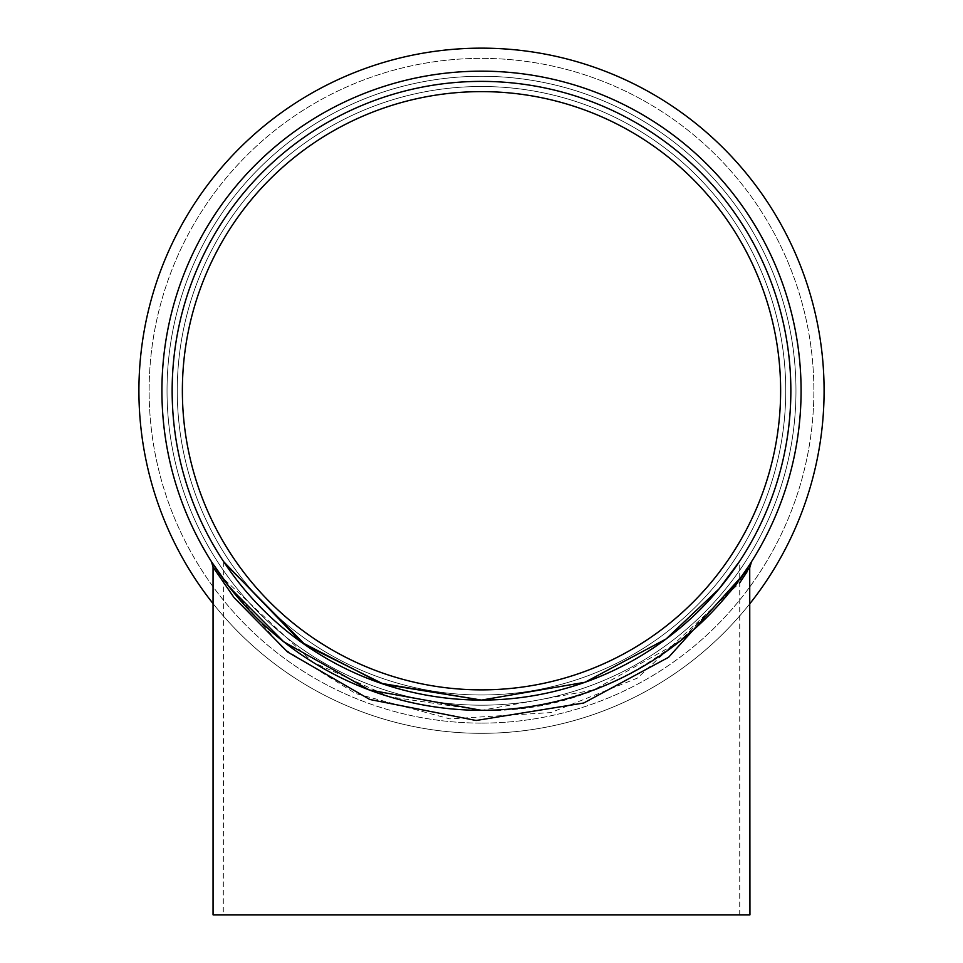 <?xml version="1.0" encoding="UTF-8"?>
<svg xmlns="http://www.w3.org/2000/svg" width="963" height="963" viewBox="0 0 963 963"><rect width="100%" height="100%" fill="white"/><g stroke="black" fill="none" stroke-linecap="round" stroke-linejoin="round"><path stroke-width="0.72" stroke-dasharray="4.82 3.61" d="M481.5 710.321A319.584 319.584 0 0 1 161.916 390.737A319.584 319.584 0 0 1 481.5 71.166A319.584 319.584 0 0 1 801.084 390.737A319.584 319.584 0 0 1 481.5 710.321C638.156 715.533 743.255 583.614 751.309 562.007L733.192 587.671L679.168 641.864L593.798 689.941L481.5 710.321A319.584 319.584 0 0 1 161.916 390.737A319.584 319.584 0 0 1 481.5 71.166A319.584 319.584 0 0 1 801.084 390.737A319.584 319.584 0 0 1 481.5 710.321A319.584 319.584 0 0 1 161.916 390.737A319.584 319.584 0 0 1 481.5 71.166A319.584 319.584 0 0 1 801.084 390.737A319.584 319.584 0 0 1 481.5 710.321A319.584 319.584 0 0 1 161.916 390.737A319.584 319.584 0 0 1 481.5 71.166A319.584 319.584 0 0 1 801.084 390.737A319.584 319.584 0 0 1 481.5 710.321A319.584 319.584 0 0 1 161.916 390.737A319.584 319.584 0 0 1 481.5 71.166A319.584 319.584 0 0 1 801.084 390.737A319.584 319.584 0 0 1 481.5 710.321A319.584 319.584 0 0 1 161.916 390.737A319.584 319.584 0 0 1 481.5 71.166A319.584 319.584 0 0 1 801.084 390.737A319.584 319.584 0 0 1 481.5 710.321A319.584 319.584 0 0 1 161.916 390.737A319.584 319.584 0 0 1 481.5 71.166A319.584 319.584 0 0 1 801.084 390.737A319.584 319.584 0 0 1 481.5 710.321L389.425 696.767L312.782 662.147L221.923 577.15M213.052 567.135L283.026 648.268L355.407 693.456L449.769 718.892L550.932 712.572L637.41 678.096L739.716 582.88M481.5 700.089A309.352 309.352 0 0 1 172.148 390.737A309.352 309.352 0 0 1 481.5 81.386A309.352 309.352 0 0 1 790.852 390.737A309.352 309.352 0 0 1 481.5 700.089A309.352 309.352 0 0 1 172.148 390.737A309.352 309.352 0 0 1 481.5 81.386A309.352 309.352 0 0 1 790.852 390.737A309.352 309.352 0 0 1 481.5 700.089A309.352 309.352 0 0 1 172.148 390.737A309.352 309.352 0 0 1 481.5 81.386A309.352 309.352 0 0 1 790.852 390.737A309.352 309.352 0 0 1 481.5 700.089A309.352 309.352 0 0 1 172.148 390.737A309.352 309.352 0 0 1 481.5 81.386A309.352 309.352 0 0 1 790.852 390.737A309.352 309.352 0 0 1 481.5 700.089A309.352 309.352 0 0 1 172.148 390.737A309.352 309.352 0 0 1 481.5 81.386A309.352 309.352 0 0 1 790.852 390.737A309.352 309.352 0 0 1 481.5 700.089A309.352 309.352 0 0 1 172.148 390.737A309.352 309.352 0 0 1 481.5 81.386A309.352 309.352 0 0 1 790.852 390.737A309.352 309.352 0 0 1 481.5 700.089A309.352 309.352 0 0 1 172.148 390.737A309.352 309.352 0 0 1 481.5 81.386A309.352 309.352 0 0 1 790.852 390.737A309.352 309.352 0 0 1 481.5 700.089A309.352 309.352 0 0 1 172.148 390.737A309.352 309.352 0 0 1 481.5 81.386A309.352 309.352 0 0 1 790.852 390.737A309.352 309.352 0 0 1 481.5 700.089A309.352 309.352 0 0 1 172.148 390.737A309.352 309.352 0 0 1 481.5 81.386A309.352 309.352 0 0 1 790.852 390.737A309.352 309.352 0 0 1 481.5 700.089A309.352 309.352 0 0 1 172.148 390.737A309.352 309.352 0 0 1 481.5 81.386A309.352 309.352 0 0 1 790.852 390.737A309.352 309.352 0 0 1 481.5 700.089A309.352 309.352 0 0 1 172.148 390.737A309.352 309.352 0 0 1 481.5 81.386A309.352 309.352 0 0 1 790.852 390.737A309.352 309.352 0 0 1 481.5 700.089L585.083 682.237L666.191 638.914L719.072 588.887L739.716 561.092L739.716 914.85L223.284 914.85L739.716 914.85M223.633 561.634L223.284 914.85M223.284 561.092L224.68 563.211M481.5 76.27A314.468 314.468 0 0 1 795.968 390.737A314.468 314.468 0 0 1 481.5 705.205A314.468 314.468 0 0 1 167.032 390.737A314.468 314.468 0 0 1 481.5 76.27A314.468 314.468 0 0 1 795.968 390.737A314.468 314.468 0 0 1 481.5 705.205A314.468 314.468 0 0 1 167.032 390.737A314.468 314.468 0 0 1 481.5 76.27A314.468 314.468 0 0 1 795.968 390.737A314.468 314.468 0 0 1 481.5 705.205A314.468 314.468 0 0 1 167.032 390.737A314.468 314.468 0 0 1 481.5 76.27A314.468 314.468 0 0 1 795.968 390.737A314.468 314.468 0 0 1 481.5 705.205A314.468 314.468 0 0 1 167.032 390.737A314.468 314.468 0 0 1 481.5 76.27M749.948 603.584A342.587 342.587 0 0 1 138.913 390.737A342.587 342.587 0 0 1 481.5 48.15A342.587 342.587 0 0 1 824.087 390.737A342.587 342.587 0 0 1 213.052 603.584M481.5 689.869A299.132 299.132 0 0 1 182.368 390.737A299.132 299.132 0 0 1 481.5 91.617A299.132 299.132 0 0 1 780.632 390.737A299.132 299.132 0 0 1 481.5 689.869A299.132 299.132 0 0 1 182.368 390.737A299.132 299.132 0 0 1 481.5 91.617A299.132 299.132 0 0 1 780.632 390.737A299.132 299.132 0 0 1 481.5 689.869A299.132 299.132 0 0 1 182.368 390.737A299.132 299.132 0 0 1 481.5 91.617A299.132 299.132 0 0 1 780.632 390.737A299.132 299.132 0 0 1 481.5 689.869M481.5 694.985A304.236 304.236 0 0 1 177.264 390.737A304.236 304.236 0 0 1 481.5 86.501A304.236 304.236 0 0 1 785.736 390.737A304.236 304.236 0 0 1 481.5 694.985A304.236 304.236 0 0 1 177.264 390.737A304.236 304.236 0 0 1 481.5 86.501A304.236 304.236 0 0 1 785.736 390.737A304.236 304.236 0 0 1 481.5 694.985A304.236 304.236 0 0 1 177.264 390.737A304.236 304.236 0 0 1 481.5 86.501A304.236 304.236 0 0 1 785.736 390.737A304.236 304.236 0 0 1 481.5 694.985A304.236 304.236 0 0 1 177.264 390.737A304.236 304.236 0 0 1 481.5 86.501A304.236 304.236 0 0 1 785.736 390.737A304.236 304.236 0 0 1 481.5 694.985M481.5 723.105A332.367 332.367 0 0 1 149.133 390.737A332.367 332.367 0 0 1 481.5 58.382A332.367 332.367 0 0 1 813.867 390.737A332.367 332.367 0 0 1 481.5 723.105A332.367 332.367 0 0 1 149.133 390.737A332.367 332.367 0 0 1 481.5 58.382A332.367 332.367 0 0 1 813.867 390.737A332.367 332.367 0 0 1 481.5 723.105M217.277 570.505L214.857 566.894M212.185 562.777L211.704 562.019A10.232 10.196 147.6 0 1 213.28 567.508M746.987 571.902L749.948 567.135M213.052 914.85L749.948 914.85"/><path stroke-width="1.44" d="M749.72 567.496L668.599 657.284L583.674 703.026L476.083 720.493L369.732 699.463L287.636 652.035L234.141 597.71L213.052 567.135L213.052 914.85L749.948 914.85L749.72 567.496A10.232 10.196 -147.6 0 1 751.309 562.007M211.704 562.019L229.724 587.562L283.7 641.755L369.298 689.977L481.5 710.321A319.584 319.584 0 0 1 161.916 390.737A319.584 319.584 0 0 1 481.5 71.166A319.584 319.584 0 0 1 801.084 390.737A319.584 319.584 0 0 1 481.5 710.321M224.68 563.211L305.62 645.222L383.828 684.272L481.5 700.089L585.023 682.261L666.119 638.963L719.012 588.947L739.716 561.092M213.052 603.584A342.587 342.587 0 0 1 481.5 48.15A342.587 342.587 0 0 1 749.948 603.584M481.5 700.089A309.352 309.352 0 0 1 172.148 390.737A309.352 309.352 0 0 1 481.5 81.386A309.352 309.352 0 0 1 790.852 390.737A309.352 309.352 0 0 1 481.5 700.089L380.999 683.309L301.082 642.032L223.633 561.634M481.5 689.869A299.132 299.132 0 0 1 182.368 390.737A299.132 299.132 0 0 1 481.5 91.617A299.132 299.132 0 0 1 780.632 390.737A299.132 299.132 0 0 1 481.5 689.869M221.923 577.15L217.277 570.505M214.857 566.894L212.185 562.777M739.716 582.88L746.987 571.902M213.052 567.135L211.499 561.706M749.948 567.135L751.513 561.694"/></g></svg>

